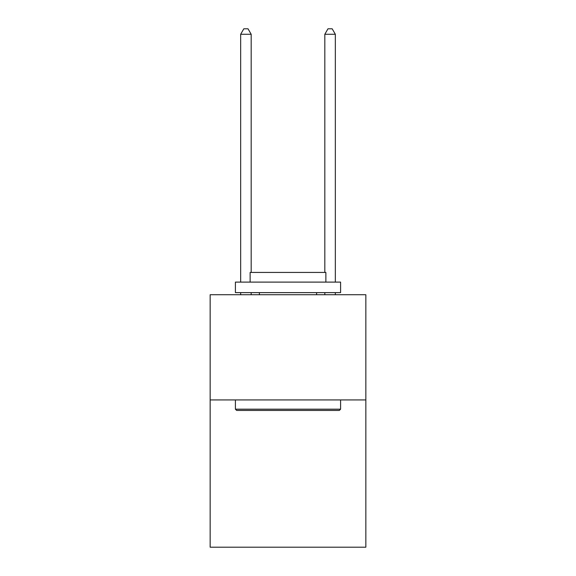 <?xml version="1.0" encoding="UTF-8"?>
<svg xmlns="http://www.w3.org/2000/svg" width="576" height="576" viewBox="0 0 576 576"><rect width="100%" height="100%" fill="white"/><g stroke="black" fill="none" stroke-linecap="round" stroke-linejoin="round"><path stroke-width="0.86" d="M365.846 399.924L365.846 547.2L210.154 547.2L210.154 294.732L365.846 294.732L365.846 399.924L210.154 399.924M236.664 410.443L235.404 409.183L340.596 409.183L339.336 410.443L236.664 410.443M340.596 282.11L340.596 292.63L235.404 292.63L235.404 282.11L340.596 282.11M250.128 282.11L250.128 272.434L325.872 272.434L325.872 282.11M340.596 399.924L340.596 409.183M235.404 399.924L235.404 409.183M316.613 292.63L316.613 294.732M259.387 292.63L259.387 294.732M251.179 272.434L251.179 34.272L240.66 34.272L240.66 282.11M240.66 292.63L240.66 294.732M251.179 292.63L251.179 294.732M240.66 34.272L243.821 28.8L248.026 28.8L251.179 34.272M335.34 294.732L335.34 292.63M335.34 282.11L335.34 34.272L324.821 34.272L324.821 272.434M324.821 294.732L324.821 292.63M324.821 34.272L327.974 28.8L332.179 28.8L335.34 34.272"/></g></svg>
